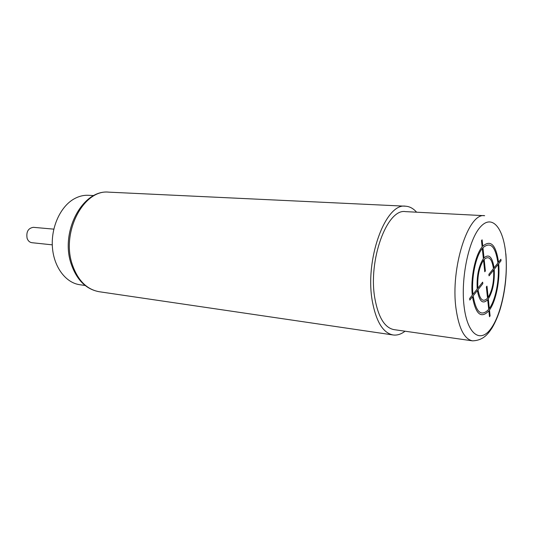 <?xml version="1.0" encoding="UTF-8"?>
<svg xmlns="http://www.w3.org/2000/svg" width="533" height="533" viewBox="0 0 533 533"><rect width="100%" height="100%" fill="white"/><g stroke="black" fill="none" stroke-linecap="round" stroke-linejoin="round"><path stroke-width="0.8" d="M472.511 340.847L393.98 329.627C384.786 327.828 378.43 317.541 374.926 298.766C367.81 260.477 387.065 208.27 405.433 211.621L484.65 215.698C468.394 212.247 450.278 268.019 456.015 308.567C458.853 328.421 464.35 339.181 472.511 340.847C483.378 340.48 488.215 333.798 492.159 327.755C495.29 322.412 497.975 316.162 500.227 309C505.417 291.031 507.296 272.63 505.87 253.808M416.599 212.194C413.295 208.443 409.624 206.444 405.586 206.204C385.592 202.567 364.532 259.638 372.367 301.445C376.211 321.832 383.12 333.005 393.094 334.971C397.105 335.51 401.089 334.251 405.053 331.206M85.133 285.481L79.77 284.715C65.746 282.83 53.793 267.073 52.401 247.125C50.935 227.205 60.442 206.537 74.107 198.882C78.797 196.257 83.581 195.058 88.445 195.298L93.855 195.571M52.281 244.847L31.887 242.695C29.641 242.362 28.042 240.896 27.096 238.298C26.09 231.815 28.189 228.157 33.379 227.325L53.806 229.143M469.813 300.072L472.478 296.714C475.623 314.277 481.086 318.981 488.868 310.826L489.487 316.722L490.094 315.902L489.481 310.013C496.063 301.038 500.207 279.885 498.675 263.715L501.027 260.75L500.887 259.265L498.528 262.223C495.976 244.8 490.726 239.437 482.785 246.139L482.118 239.817L481.479 240.563L482.145 246.892C475.183 255.067 470.399 278.179 472.298 295.162L469.633 298.513L469.813 300.072M482.305 248.465C475.696 256.28 471.172 278.193 472.964 294.336L477.215 288.993C476.555 276.227 478.607 266.1 483.378 258.618L482.305 248.465M483.538 260.177C479.16 267.093 477.268 276.427 477.861 288.18L482.658 282.157L482.818 283.689L478.028 289.719C479.833 299.812 483.005 302.637 487.542 298.207L486.356 286.941L486.975 286.148L488.155 297.401C492.332 290.445 494.151 281.344 493.611 270.098L489.041 275.847L488.888 274.335L493.458 268.592C491.859 258.545 488.768 255.48 484.171 259.411L485.383 270.971L484.757 271.75L483.538 260.177M497.942 262.962L494.058 267.832C492.345 256.919 488.994 253.588 484.011 257.859L482.945 247.712C490.493 241.322 495.49 246.406 497.942 262.962M489.321 308.54C495.59 300.006 499.541 279.858 498.089 264.455L494.211 269.338C494.804 281.511 492.838 291.364 488.315 298.893L489.321 308.54M473.137 295.882L477.381 290.538C479.34 301.505 482.778 304.556 487.695 299.699L488.714 309.353C481.312 317.055 476.122 312.565 473.137 295.882M464.083 306.382C467.388 334.684 480.453 343.578 491.066 328.435C501.74 313.671 508.235 280.012 505.764 253.968C503.438 227.764 492.012 213.846 480.406 226.931C468.754 239.577 460.612 278.273 464.083 306.382M393.094 334.971L99.165 291.718C86.759 289.479 77.798 280.391 72.275 264.455C61.022 231.995 83.808 189.082 108.819 192.153L405.586 206.204M99.165 291.718C86.126 289.312 76.805 280.085 71.202 264.028C59.896 231.762 82.628 189.235 108.819 192.153"/></g></svg>
